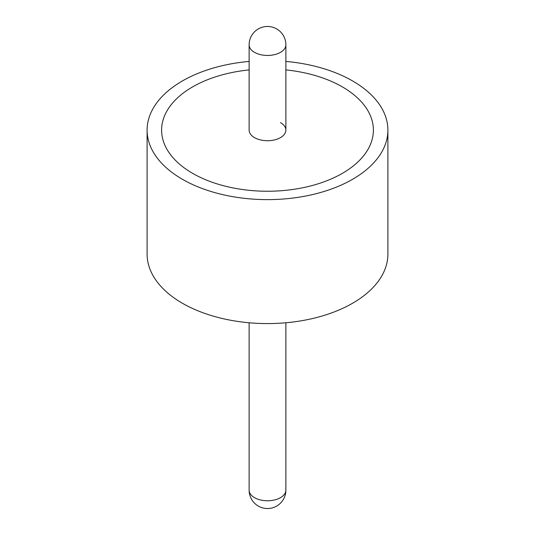<?xml version="1.0" encoding="UTF-8"?>
<svg xmlns="http://www.w3.org/2000/svg" width="535" height="535" viewBox="0 0 535 535"><rect width="100%" height="100%" fill="white"/><g stroke="black" fill="none" stroke-linecap="round" stroke-linejoin="round"><path stroke-width="0.8" d="M342.373 86.891A105.89 61.13 0 0 0 285.871 69.911A105.89 61.13 0 0 1 342.373 86.891A105.89 61.13 0 0 1 373.39 130.119A105.89 61.13 0 0 0 342.373 86.891M249.129 69.911A105.89 61.13 0 0 0 161.61 130.119A105.89 61.13 0 0 0 192.627 173.347A105.89 61.13 0 0 0 308.02 186.595A105.89 61.13 0 0 0 373.39 130.119A105.89 61.13 0 0 1 308.02 186.595A105.89 61.13 0 0 1 192.627 173.347A105.89 61.13 0 0 1 161.61 130.119A105.89 61.13 0 0 1 249.129 69.911M249.129 61.425A120.395 69.51 0 0 0 147.105 130.119L147.105 254.078A120.395 69.51 0 0 0 182.368 303.225A120.395 69.51 0 0 0 313.57 318.292A120.395 69.51 0 0 0 387.895 254.078L387.895 130.119A120.395 69.51 0 0 0 352.632 80.966A120.395 69.51 0 0 0 285.871 61.425M147.105 130.119A120.395 69.51 0 0 0 182.368 179.265A120.395 69.51 0 0 0 313.57 194.332A120.395 69.51 0 0 0 387.895 130.119M285.871 130.119L285.871 44.846A18.371 10.606 180 0 1 280.494 52.343A18.371 10.606 180 0 1 254.506 52.343A18.371 10.606 180 0 1 249.129 44.846L249.129 130.119A18.371 10.606 0 0 0 254.506 137.615A18.371 10.606 0 0 0 274.529 139.916A18.371 10.606 0 0 0 285.871 130.119A18.371 10.606 0 0 0 280.494 122.615M249.129 322.772L249.129 490.154A18.371 10.606 0 0 0 254.506 497.657A18.371 10.606 0 0 0 280.494 497.657A18.371 10.606 0 0 0 285.871 490.154L285.871 322.772M249.129 490.154A18.371 18.371 0 0 0 258.311 506.07A18.371 18.371 0 0 0 285.871 490.154M285.871 44.846A18.371 18.371 0 0 0 276.689 28.93A18.371 18.371 0 0 0 249.129 44.846"/></g></svg>
